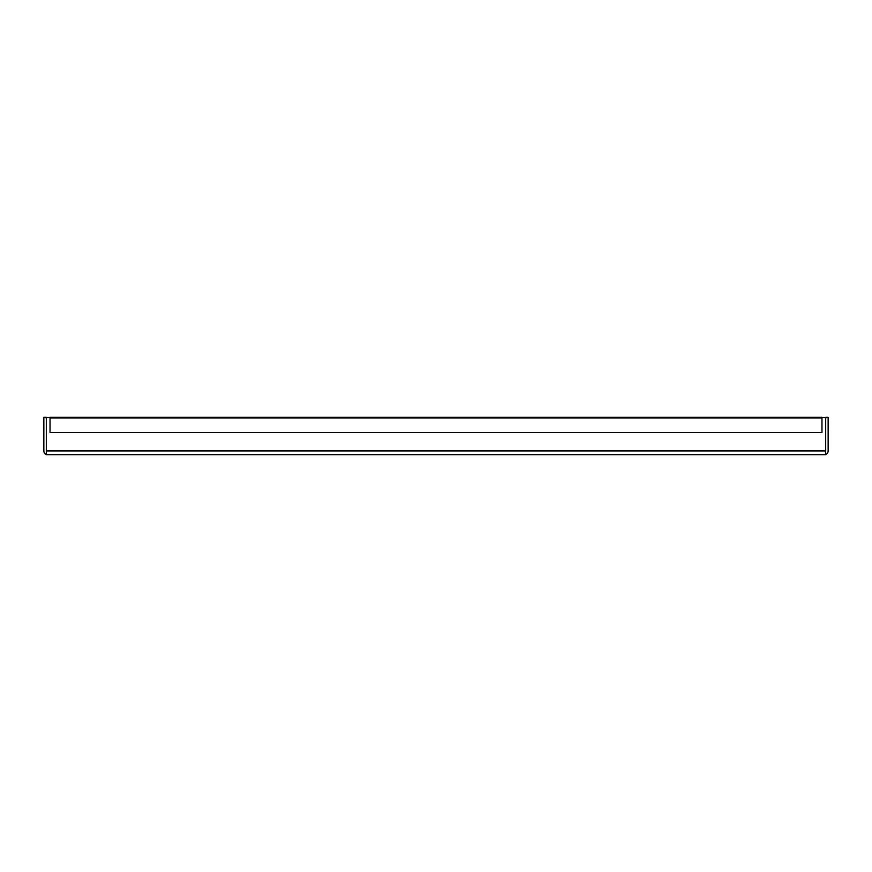 <?xml version="1.0" encoding="UTF-8"?>
<svg xmlns="http://www.w3.org/2000/svg" width="872" height="872" viewBox="0 0 872 872"><rect width="100%" height="100%" fill="white"/><g stroke="black" fill="none" stroke-linecap="round" stroke-linejoin="round"><path stroke-width="1.31" d="M46.445 417.59A0.621 0.621 0 0 0 45.944 417.339L44.221 417.339A0.621 0.621 0 0 0 43.6 417.961L43.851 432.545M828.149 432.545L828.4 417.961A0.621 0.621 0 0 0 827.779 417.339L826.057 417.339A0.621 0.621 0 0 0 825.555 417.59M821.969 417.961L821.969 417.339L50.031 417.339L50.031 432.545L821.969 432.545L821.969 417.961L50.031 417.961M825.686 454.454A3.706 3.706 0 0 0 828.149 450.955L828.149 417.59L825.686 417.59L825.686 454.661L46.314 454.661L46.314 417.59L50.031 417.59M825.686 417.59L821.969 417.59M46.314 417.59L43.851 417.59L43.851 450.955A3.706 3.706 0 0 0 46.314 454.454M825.686 450.955L46.314 450.955"/></g></svg>
